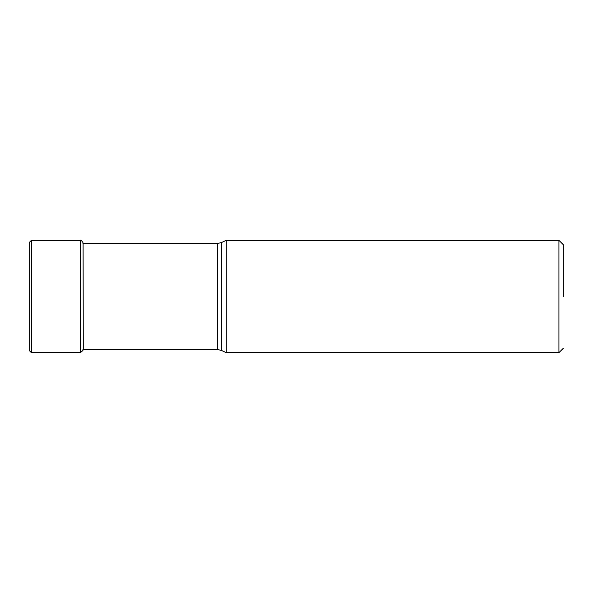 <?xml version="1.0" encoding="UTF-8"?>
<svg xmlns="http://www.w3.org/2000/svg" width="593" height="593" viewBox="0 0 593 593"><rect width="100%" height="100%" fill="white"/><g stroke="black" fill="none" stroke-linecap="round" stroke-linejoin="round"><path stroke-width="0.89" d="M29.65 350.908L29.65 242.092L31.422 240.321L31.422 352.679L29.65 350.908M226.274 240.321L226.274 352.679L558.925 352.679L558.925 240.321L226.274 240.321L221.411 242.589L221.411 350.411L217.675 349.581L217.675 243.419L82.938 243.419M563.35 296.5L563.35 244.746L563.35 296.5M83.279 348.462L83.094 243.419M82.938 350.493L80.322 352.679L80.322 240.321C80.7 239.817 81.567 240.543 82.938 242.507M80.322 240.321L31.422 240.321M80.322 352.679L31.422 352.679M563.35 244.746L558.925 240.321M563.35 348.254L558.925 352.679M221.411 350.411L226.274 352.679M221.411 242.589L217.675 243.419M217.675 349.581L82.938 349.581"/></g></svg>
